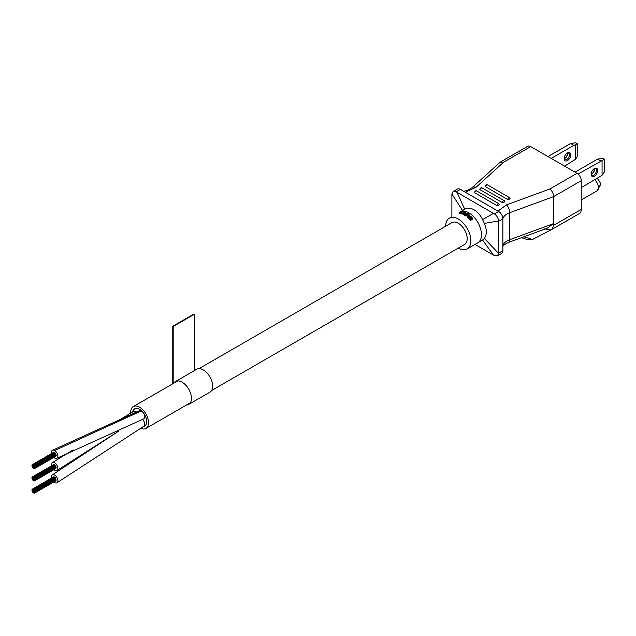 <?xml version="1.0" encoding="UTF-8"?>
<svg xmlns="http://www.w3.org/2000/svg" width="636" height="636" viewBox="0 0 636 636"><rect width="100%" height="100%" fill="white"/><g stroke="black" fill="none" stroke-linecap="round" stroke-linejoin="round"><path stroke-width="0.95" d="M136.756 412.255A4.579 2.647 -120 0 0 135.865 411.595A4.579 2.647 -120 0 1 136.756 412.255A4.579 2.647 -120 0 0 135.865 411.595A4.579 2.647 -120 0 0 133.576 411.373L114.337 423.067M53.837 469.718A4.579 2.647 -120 0 0 54.823 470.402A4.579 2.647 -120 0 0 56.93 470.529A4.579 2.647 -120 0 0 57.598 466.745A4.579 2.647 -120 0 0 54.465 462.722A4.579 2.647 -120 0 0 52.351 462.595A4.579 2.647 -120 0 0 51.532 465.814M53.837 457.451A4.579 2.647 -120 0 0 54.64 458.039A4.579 2.647 -120 0 0 56.938 458.262A4.579 2.647 -120 0 0 57.638 454.597A4.579 2.647 -120 0 0 54.64 450.558A4.579 2.647 -120 0 0 52.351 450.328A4.579 2.647 -120 0 0 51.532 453.555M143.736 418.83A4.579 2.647 -120 0 0 143.784 418.806A4.579 2.647 -120 0 1 143.736 418.83A4.579 2.647 -120 0 0 143.784 418.806A4.579 2.647 -120 0 0 144.436 414.974A4.579 2.647 -120 0 0 141.248 410.959A4.579 2.647 -120 0 0 139.204 410.864L52.351 450.328M143.736 426.335A4.579 2.647 -120 0 0 143.784 426.311A4.579 2.647 -120 0 1 143.736 426.335A4.579 2.647 -120 0 0 143.784 426.311A4.579 2.647 -120 0 0 142.607 419.474A4.579 2.647 -120 0 1 143.784 426.311A4.579 2.647 -120 0 0 142.607 419.474M53.837 481.977A4.579 2.647 -120 0 0 54.64 482.565A4.579 2.647 -120 0 0 56.938 482.796A4.579 2.647 -120 0 0 57.638 479.123A4.579 2.647 -120 0 0 54.64 475.084A4.579 2.647 -120 0 0 52.351 474.861A4.579 2.647 -120 0 0 51.532 478.081M186.443 405.037A13.221 7.632 -120 0 0 188.709 404.424L209.952 392.158A13.221 7.632 -120 0 0 211.979 381.568A13.221 7.632 -120 0 0 203.345 369.921A13.221 7.632 -120 0 0 196.739 369.262L175.496 381.528A13.221 7.632 -120 0 0 173.827 383.182M188.709 404.424A13.221 7.632 -120 0 0 190.736 393.827A13.221 7.632 -120 0 0 182.103 382.18A13.221 7.632 -120 0 0 175.496 381.528M194.425 370.597L194.425 314.24L193.996 313.993L172.754 326.252L172.754 383.802M194.425 314.24L173.183 326.499L172.754 326.252M173.183 383.556L173.183 326.499M143.283 426.597A9.993 5.772 -120 0 0 144.611 426.16A9.993 5.772 -120 0 0 146.145 418.154A9.993 5.772 -120 0 0 139.618 409.346A9.993 5.772 -120 0 0 134.617 408.853A9.993 5.772 -120 0 0 132.693 411.882A9.993 5.772 -120 0 1 134.617 408.853L134.617 408.853A9.993 5.772 -120 0 1 139.618 409.346A9.993 5.772 -120 0 1 146.145 418.154A9.993 5.772 -120 0 1 144.611 426.16A9.993 5.772 -120 0 1 143.283 426.597M140.469 428.251A12.617 7.282 -120 0 0 145.922 428.433A12.617 7.282 -120 0 0 147.862 418.321A12.617 7.282 -120 0 0 139.618 407.199A12.617 7.282 -120 0 0 133.306 406.579A12.617 7.282 -120 0 0 130.714 413.034M211.621 390.504L464.566 244.463A12.617 7.282 -120 0 0 466.506 234.35A12.617 7.282 -120 0 0 458.262 223.236A12.617 7.282 -120 0 0 451.95 222.608L199.004 368.649M143.45 426.502A9.922 5.724 -120 0 0 144.579 426.096A9.922 5.724 -120 0 0 146.097 418.146A9.922 5.724 -120 0 0 139.618 409.409A9.922 5.724 -120 0 0 134.657 408.916A9.922 5.724 -120 0 0 132.757 411.842A9.922 5.724 -120 0 1 134.657 408.916L134.657 408.916A9.922 5.724 -120 0 1 139.618 409.409A9.922 5.724 -120 0 1 146.097 418.146A9.922 5.724 -120 0 1 144.579 426.096A9.922 5.724 -120 0 1 143.45 426.502M143.784 418.806A4.579 2.647 -120 0 0 144.483 415.133A4.579 2.647 -120 0 0 141.494 411.095A4.579 2.647 -120 0 1 144.483 415.133A4.579 2.647 -120 0 1 143.784 418.806L56.938 458.262M33.398 490.897L33.525 491.692L33.398 490.897M33.7 490.865L33.581 490.459L33.7 490.865M33.7 491.262L33.819 491.668L33.7 491.262M33.104 490.92L33.223 491.326L33.104 490.92M33.994 491.238L34.113 491.644L33.994 491.238M33.7 491.66L33.819 492.065L33.7 491.66M33.104 491.318L33.223 491.723L33.104 491.318M33.994 491.636L34.113 492.033L33.994 491.636M33.398 491.684L33.525 492.089L33.398 491.684M32.81 490.944L32.929 491.35L32.81 490.944M33.398 490.102L33.525 490.507L33.398 490.102M33.994 490.443L34.113 490.849L33.994 490.443M34.288 491.604L34.169 491.199L34.288 491.604M33.7 492.057L33.819 492.455L33.7 492.057M32.81 491.342L32.929 491.747L32.81 491.342M32.516 490.181L32.635 490.587L32.516 490.181M33.7 490.078L33.819 490.483L33.7 490.078M33.994 492.026L34.113 492.431L33.994 492.026M33.104 491.715L33.223 492.113L33.104 491.715M32.516 490.579L32.635 490.984L32.516 490.579M32.81 489.76L32.69 489.354L32.81 489.76M34.288 490.817L34.169 490.412L34.288 490.817M34.288 492.002L34.408 492.407L34.288 492.002M33.398 492.081L33.525 492.487L33.398 492.081M32.516 490.976L32.635 491.382L32.516 490.976M34.288 492.399L34.408 492.797L34.288 492.399M33.104 492.105L33.223 492.51L33.104 492.105M32.213 490.602L32.094 490.197L32.213 490.602M32.516 489.394L32.635 489.8L32.516 489.394M34.583 491.183L34.71 491.588L34.583 491.183M33.994 492.423L34.113 492.828L33.994 492.423M32.81 491.739L32.929 492.145L32.81 491.739M34.583 491.58L34.71 491.986L34.583 491.58M33.7 492.447L33.819 492.852L33.7 492.447M32.516 491.366L32.635 491.771L32.516 491.366M32.213 489.815L32.094 489.41L32.213 489.815M33.104 489.338L33.223 489.744L33.104 489.338M55.825 478.916L55.594 478.2M34.583 491.978L34.71 492.375L34.583 491.978M34.583 492.367L34.71 492.773L34.583 492.367M33.398 492.479L33.525 492.876L33.398 492.479M32.213 491L32.333 491.405L32.213 491M33.398 489.315L33.525 489.72L33.398 489.315M34.463 490.777L55.658 478.622M34.288 490.022L34.408 490.428L34.288 490.022M34.885 491.946L35.004 492.351L34.885 491.946M33.994 492.82L34.113 493.218L33.994 492.82M32.516 491.763L32.635 492.169L32.516 491.763M31.919 489.839L32.038 490.245L31.919 489.839M32.81 488.973L32.929 489.378L32.81 488.973M32.985 489.33L53.885 476.809M33.994 489.656L34.113 490.062L33.994 489.656M34.288 492.789L34.408 493.194L34.288 492.789M31.919 490.237L32.038 490.642L31.919 490.237M32.81 492.137L32.929 492.534L32.81 492.137M33.398 478.63L33.525 479.433L33.398 478.63M33.7 478.995L33.819 479.401L33.7 478.995M33.104 478.654L33.223 479.059L33.104 478.654M33.994 478.972L34.113 479.377L33.994 478.972M33.7 479.393L33.819 479.798L33.7 479.393M33.104 479.051L33.223 479.457L33.104 479.051M32.81 478.288L32.69 477.882L32.81 478.288M33.104 477.867L33.223 478.272L33.104 477.867M33.994 479.369L34.113 479.775L33.994 479.369M33.398 479.417L33.525 479.822L33.398 479.417M32.81 478.685L32.929 479.091L32.81 478.685M34.288 479.337L34.169 478.932L34.288 479.337M33.7 479.79L33.819 480.196L33.7 479.79M32.81 479.075L32.929 479.48L32.81 479.075M33.7 477.811L33.819 478.216L33.7 477.811M33.994 479.759L34.113 480.164L33.994 479.759M33.104 479.449L33.223 479.854L33.104 479.449M32.516 478.312L32.635 478.717L32.516 478.312M32.81 477.501L32.929 477.906L32.81 477.501M34.288 478.55L34.169 478.145L34.288 478.55M34.288 479.735L34.408 480.14L34.288 479.735M33.398 479.814L33.525 480.22L33.398 479.814M32.516 478.709L32.635 479.115L32.516 478.709M34.288 480.132L34.408 480.538L34.288 480.132M33.104 479.838L33.223 480.244L33.104 479.838M32.516 477.127L32.635 477.533L32.516 477.127M34.583 478.916L34.71 479.321L34.583 478.916M33.994 480.156L34.113 480.562L33.994 480.156M32.81 479.472L32.929 479.878L32.81 479.472M32.81 477.103L32.69 476.698L32.81 477.103M34.583 479.313L34.71 479.719L34.583 479.313M33.7 480.18L33.819 480.585L33.7 480.18M32.516 479.107L32.635 479.512L32.516 479.107M32.213 477.549L32.094 477.143L32.213 477.549M33.104 477.08L33.223 477.485L33.104 477.08M55.825 466.649L55.594 465.934M34.583 479.711L34.71 480.116L34.583 479.711M34.583 480.101L34.71 480.506L34.583 480.101M33.398 480.212L33.525 480.617L33.398 480.212M32.213 478.733L32.333 479.139L32.213 478.733M33.398 477.048L33.525 477.453L33.398 477.048M33.581 477.405L54.823 465.147L54.473 464.884M34.463 478.51L55.658 466.355M34.288 477.763L34.408 478.169L34.288 477.763M34.885 479.679L35.004 480.085L34.885 479.679M33.994 480.554L34.113 480.959L33.994 480.554M32.516 479.496L32.635 479.902L32.516 479.496M31.919 477.58L32.038 477.986L31.919 477.58M32.985 477.064L54.227 464.805L53.885 464.542M33.994 477.39L34.113 477.795L33.994 477.39M34.288 480.522L34.408 480.927L34.288 480.522M31.919 477.97L32.038 478.375L31.919 477.97M32.81 479.87L32.929 480.275L32.81 479.87M33.398 466.363L33.525 467.166L33.398 466.363M33.7 466.339L33.819 466.745L33.7 466.339M33.7 466.737L33.819 467.142L33.7 466.737M33.994 466.705L34.113 467.11L33.994 466.705M33.7 467.126L33.819 467.532L33.7 467.126M33.104 466.784L33.223 467.19L33.104 466.784M32.81 466.021L32.69 465.616L32.81 466.021M33.104 465.6L33.223 466.005L33.104 465.6M33.994 467.102L34.113 467.508L33.994 467.102M33.398 467.158L33.525 467.563L33.398 467.158M32.81 466.419L32.929 466.824L32.81 466.419M33.398 465.576L33.525 465.981L33.398 465.576M33.994 465.918L34.113 466.323L33.994 465.918M33.7 467.524L33.819 467.929L33.7 467.524M32.81 466.816L32.929 467.222L32.81 466.816M32.516 465.655L32.635 466.061L32.516 465.655M33.994 467.5L34.113 467.905L33.994 467.5M33.104 467.182L33.223 467.587L33.104 467.182M32.516 466.053L32.635 466.458L32.516 466.053M32.81 465.234L32.69 464.829L32.81 465.234M34.288 466.283L34.169 465.878L34.288 466.283M34.288 467.468L34.408 467.873L34.288 467.468M33.398 467.547L33.525 467.953L33.398 467.547M32.516 466.442L32.635 466.848L32.516 466.442M34.288 467.865L34.408 468.271L34.288 467.865M33.104 467.579L33.223 467.985L33.104 467.579M32.213 466.077L32.094 465.671L32.213 466.077M32.516 464.868L32.635 465.274L32.516 464.868M33.994 467.889L34.113 468.295L33.994 467.889M32.81 467.206L32.929 467.611L32.81 467.206M34.583 467.047L34.71 467.452L34.583 467.047M33.7 467.921L33.819 468.327L33.7 467.921M32.516 466.84L32.635 467.245L32.516 466.84M33.104 464.813L33.223 465.218L33.104 464.813M55.825 454.39L55.594 453.675M34.583 467.444L34.71 467.85L34.583 467.444M34.583 467.842L34.71 468.247L34.583 467.842M33.398 467.945L33.525 468.35L33.398 467.945M32.213 466.474L32.333 466.88L32.213 466.474M33.398 464.789L33.525 465.194L33.398 464.789M33.581 465.147L54.823 452.88L54.473 452.617M34.463 466.252L55.658 454.096M34.288 465.496L34.408 465.902L34.288 465.496M34.885 467.42L35.004 467.826L34.885 467.42M33.994 468.287L34.113 468.692L33.994 468.287M32.516 467.237L32.635 467.643L32.516 467.237M31.919 465.313L32.038 465.719L31.919 465.313M32.81 464.447L32.929 464.852L32.81 464.447M32.985 464.797L54.227 452.538L53.885 452.276M33.994 465.131L34.113 465.536L33.994 465.131M34.288 468.263L34.408 468.668L34.288 468.263M31.919 465.711L32.038 466.116L31.919 465.711M32.81 467.603L32.929 468.009L32.81 467.603M464.049 211.184L463.883 211.828A18.404 10.621 -120 0 0 463.429 211.724L463.294 211.343A18.404 10.621 -120 0 0 462.618 211.263L461.092 211.685L459.923 212.822A18.404 10.621 60 0 1 460.599 212.893L461.664 212.742A18.404 10.621 60 0 1 462.118 212.845L460.138 213.163A18.404 10.621 -120 0 0 459.462 213.084L459.025 212.758L460.639 211.701L463.08 211.001A18.404 10.621 60 0 1 463.755 211.08L464.049 211.184A17.8 10.279 60 0 1 468.883 212.869A17.8 10.279 60 0 1 480.514 228.555A17.8 10.279 60 0 1 477.779 242.817L467.158 248.954A17.8 10.279 -120 0 0 469.893 234.692A17.8 10.279 -120 0 0 458.262 218.999A17.8 10.279 -120 0 0 449.358 218.124A17.8 10.279 -120 0 0 445.677 226.233A17.8 10.279 60 0 1 449.358 218.124A17.8 10.279 60 0 1 458.262 218.999A17.8 10.279 60 0 1 469.893 234.692A17.8 10.279 60 0 1 467.158 248.954A17.8 10.279 60 0 1 458.294 248.088A17.8 10.279 -120 0 0 467.158 248.954L482.573 240.058L493.48 255.1L474.997 244.431M482.573 240.058L484.354 238.421C486.977 234.676 486.977 229.668 484.354 223.403L482.573 219.571C480.395 215.151 477.588 211.899 474.154 209.824C470.64 207.9 467.492 207.71 464.709 209.26L459.979 211.987A17.8 10.279 60 0 1 461.036 211.51M567.447 152.958L567.447 152.958A4.659 2.687 -60 0 1 570.738 154.858A4.659 2.687 -60 0 1 567.447 160.566A4.659 2.687 -60 0 1 564.156 158.658A4.659 2.687 -60 0 1 567.447 152.958L567.447 152.958M564.172 158.261A3.752 2.17 120 0 0 564.935 159.644A3.752 2.17 120 0 0 566.811 159.461A3.752 2.17 120 0 0 569.268 156.146A3.752 2.17 120 0 0 568.687 153.141A3.752 2.17 120 0 0 567.113 153.173M564.601 158.507A4.659 2.687 120 0 0 567.543 153.419M567.471 153.037A3.752 2.17 -60 0 1 567.558 153.753A3.752 2.17 -60 0 1 564.903 158.356L564.903 158.356A3.752 2.17 -60 0 1 564.243 158.642M564.585 166.139L575.524 159.334L575.524 144.865L573.823 145.358L551.197 158.42M548.009 156.575L570.635 143.513L575.731 142.782L577.218 143.641L577.218 156.639L575.524 159.334M573.823 145.358L570.635 143.513M577.218 143.641L575.524 144.865M594.429 168.532L594.429 168.532A4.659 2.687 -60 0 1 597.721 170.432A4.659 2.687 -60 0 1 594.429 176.14A4.659 2.687 -60 0 1 591.138 174.24A4.659 2.687 -60 0 1 594.429 168.532L594.429 168.532M591.154 173.843A3.752 2.17 120 0 0 591.909 175.218A3.752 2.17 120 0 0 593.793 175.035A3.752 2.17 120 0 0 596.242 171.728A3.752 2.17 120 0 0 595.67 168.715A3.752 2.17 120 0 0 594.096 168.747M591.575 174.081A4.659 2.687 120 0 0 594.517 168.993M594.453 168.62A3.752 2.17 -60 0 1 594.533 169.335A3.752 2.17 -60 0 1 591.878 173.93L591.878 173.93A3.752 2.17 -60 0 1 591.218 174.216M574.992 172.149L597.617 159.087L602.713 158.356L604.2 159.215L604.2 172.213L602.077 175.282L602.077 160.566L578.045 174.065M600.797 160.932L597.617 159.087M581.256 187.668L602.077 175.282M602.077 160.566L604.2 159.215M468.915 215.62L467.627 215.079L465.862 216.097A17.8 10.279 -120 0 0 465.48 215.843L467.945 213.935A18.404 10.621 60 0 1 468.319 214.189L467.937 214.411L468.994 214.674A18.404 10.621 60 0 1 469.296 214.904L469.36 215.803L467.587 216.932A18.404 10.621 -120 0 0 467.214 216.622L468.986 215.493L468.684 214.849L467.627 214.586L465.862 215.604A18.404 10.621 -120 0 0 465.48 215.358M469.519 215.397L469.36 216.304L467.587 217.433A17.8 10.279 -120 0 0 467.214 217.122L467.214 216.622M472.453 218.228L472.294 219.261L470.6 220.501A17.8 10.279 -120 0 0 470.227 220.064L470.457 219.126L469.392 218.625A18.404 10.621 -120 0 0 468.947 218.172L468.653 217.305L469.114 216.924L470.863 217.536A18.404 10.621 60 0 1 471.689 218.418L471.697 217.536A18.404 10.621 -120 0 0 471.244 217.075L470.409 216.741A18.404 10.621 -120 0 0 470.036 216.391L471.554 216.9A18.404 10.621 60 0 1 472.007 217.361L472.445 218.49L470.6 219.945A18.404 10.621 -120 0 0 470.227 219.515L470.227 219.134M470.227 219.674L469.392 219.15A17.8 10.279 -120 0 0 468.947 218.689L468.645 217.647M471.92 218.442L471.697 218.069A17.8 10.279 -120 0 0 471.244 217.599L470.409 217.258M470.243 217.099A17.8 10.279 -120 0 0 470.036 216.908L470.036 216.391M468.493 212.893L468.112 213.609A17.8 10.279 -120 0 0 467.858 213.458A17.8 10.279 -120 0 0 467.73 213.386L468.12 212.67A18.404 10.621 60 0 1 468.493 212.893L468.112 213.116A18.404 10.621 -120 0 0 467.73 212.893M467.341 213.561L464.884 215.469A17.8 10.279 -120 0 0 464.63 215.326A17.8 10.279 -120 0 0 464.503 215.246L466.967 213.338A18.404 10.621 60 0 1 467.341 213.561L464.884 214.976A18.404 10.621 -120 0 0 464.503 214.761M469.233 217.941L470.553 218.243A17.8 10.279 60 0 1 471.061 218.776M470.553 217.719A18.404 10.621 60 0 1 471.379 218.593L469.702 218.442A18.404 10.621 -120 0 0 469.249 217.989L469.185 217.448L469.948 217.353L470.553 218.243M470.171 217.456L470.171 217.981M469.948 217.353L469.948 217.878M469.638 217.297L469.638 217.814M469.336 217.361L469.336 217.878M462.173 213.68A18.404 10.621 -120 0 0 461.8 213.553L465.409 211.47A18.404 10.621 -120 0 1 465.783 211.597L464.248 212.488L465.306 212.527A18.404 10.621 -120 0 1 465.608 212.655L465.751 213.291L463.906 214.435A18.404 10.621 60 0 0 463.525 214.245L465.298 213.147L464.622 212.623L462.173 213.68L462.173 214.181A17.8 10.279 -120 0 0 461.8 214.062L461.8 213.553M459.939 212.822L459.939 212.352M463.517 211.955L463.294 211.868A17.8 10.279 -120 0 0 462.618 211.804L461.092 212.241L461.092 211.685M461.092 212.241L460.067 212.829M461.474 212.058L461.474 211.51M461.855 211.923L461.855 211.375M462.237 211.836L462.237 211.295M462.618 211.804L462.618 211.263M463.294 211.868L463.294 211.343M464.201 211.335L463.883 212.337A17.8 10.279 -120 0 0 463.429 212.233L463.429 211.724M463.883 212.337L463.883 211.828M464.193 212.098L464.193 211.589M462.118 212.845L461.657 213.561L460.138 213.688A17.8 10.279 -120 0 0 459.462 213.617L459.017 212.925M459.168 213.561L459.168 213.02M459.462 213.617L459.462 213.084M460.138 213.688L460.138 213.163M460.591 213.704L460.591 213.179M461.052 213.672L461.052 213.155M461.657 213.561L461.657 213.052M465.226 213.37L464.622 212.623M464.622 213.124L464.248 212.631M465.003 213.195L465.003 212.702M465.83 212.996L465.751 213.775L463.906 214.928A17.8 10.279 -120 0 0 463.525 214.737L463.525 214.245M463.906 214.928L463.906 214.435M465.441 214.038L465.441 213.545M465.751 213.775L465.751 213.291M465.83 213.648L465.83 213.163M465.115 212.488L465.783 211.597M464.248 213.124L463.938 212.663M463.938 213.163L462.173 214.181M464.884 214.976L464.884 215.469M468.112 213.116L468.112 213.609M468.311 215.167L468.311 214.674M467.929 215.095L467.929 214.602M468.684 215.35L468.684 214.849M468.915 215.556L468.915 215.127M467.587 217.433L467.587 216.932M469.05 216.59L469.05 216.089M469.36 216.304L469.36 215.803M469.511 216.113L469.511 215.604M465.862 215.604L465.862 216.097M467.627 215.079L467.627 214.586M472.294 219.261L472.294 218.712M471.061 219.969L471.061 219.42M472.445 219.038L472.445 218.49M470.409 217.194L470.409 216.741M470.64 217.242L470.64 216.725M470.871 217.345L470.871 216.828M471.244 217.599L471.244 217.075M471.697 218.069L471.697 217.536M468.716 218.347L468.716 217.83M468.947 218.689L468.947 218.172M469.392 219.15L469.392 218.625M469.845 219.507L469.845 218.975M470.6 219.945L470.6 220.501M470.751 220.279L470.751 219.73M484.354 238.421L498.616 253.446L497.36 255.918L493.48 255.1M497.36 255.918L501.629 253.454A6.01 3.466 -120 0 0 502.869 250.703L502.869 218.816A6.01 3.466 -120 0 0 498.624 211.462L460.385 189.385A6.01 3.466 -120 0 0 457.379 189.083L453.118 191.547L456.147 191.834L494.379 213.911C496.819 215.588 498.234 217.949 498.616 220.978L498.616 253.446M484.354 223.403L498.616 220.978M482.573 219.571L493.48 213.394M464.709 209.26L457.03 192.35M462.801 210.961L451.894 194.004L453.118 191.547M451.894 194.004L451.886 216.661M508.538 242.419L547.214 228.245L553.336 223.713L509.69 239.708A6.01 2.631 69.9 0 1 508.538 242.419C504.269 244.478 502.329 246.013 502.718 247.03M497.932 211.065L506.471 204.887L549.862 188.987C552.143 190.943 553.399 193.487 553.638 196.619L553.336 223.713M544.686 228.888L550.983 229.906L579.388 213.537A9.015 5.207 60 0 1 579.285 213.601L552.056 229.318M553.638 223.769L553.948 225.184L551.921 229.405M498.624 221.272L502.869 218.816A15.018 8.673 180 0 1 509.69 212.726L553.638 196.619L581.256 180.68L581.256 209.411A9.015 5.207 60 0 1 579.388 213.537M550.983 229.906L532.515 239.486L527.331 239.549L521.417 237.697M581.256 180.68A6.01 3.466 -120 0 0 577.011 173.318L530.702 146.582L503.553 162.252L500.214 162.148L471.976 187.763L467.722 190.22L463.747 191.325M530.702 146.582A6.01 3.466 -120 0 0 527.697 146.28L500.214 162.148M497.988 205.698L499.26 204.466L497.988 205.698L497.137 205.698L474.615 192.692L474.615 192.207L474.615 192.692A1.503 0.867 120 0 1 475.68 190.856A1.503 0.867 120 0 1 476.428 190.784L498.95 203.782A1.503 0.867 -60 0 0 498.195 203.854A1.503 0.867 -60 0 0 497.137 205.698M479.751 189.385L481.738 187.715A1.503 0.867 120 0 0 480.991 187.787A1.503 0.867 120 0 0 479.926 189.631L479.926 189.138L479.926 189.631L502.448 202.63L504.571 201.89L503.299 202.63M504.571 201.405L504.571 201.89L504.571 201.405A1.503 0.867 120 0 0 504.261 200.714A1.503 0.867 120 0 0 503.505 200.793A1.503 0.867 120 0 0 502.448 202.63M485.061 186.316L487.049 184.647A1.503 0.867 120 0 0 486.302 184.726A1.503 0.867 120 0 0 485.236 186.563L485.236 186.07L485.236 186.563L507.759 199.561L509.881 198.829L508.609 199.561M509.881 198.337L509.881 198.829L509.881 198.337A1.503 0.867 120 0 0 509.571 197.653A1.503 0.867 120 0 0 508.816 197.724A1.503 0.867 120 0 0 507.759 199.561M54.64 450.558L141.248 410.959M581.256 199.95L596.989 190.872A7.131 4.118 -120 0 0 598.468 187.604A7.131 4.118 -120 0 0 594.771 179.861M597.045 178.549L598.341 179.535L600.376 183.104L600.551 184.694L598.468 187.604M506.471 204.887A6.01 2.631 69.9 0 1 509.69 212.726L509.69 239.708A15.018 8.673 0 0 0 502.869 245.798M498.624 253.16L502.869 250.703M494.379 213.911L498.624 211.462M456.147 191.834L460.385 189.385M553.948 225.184L581.256 209.411M532.515 239.486L523.913 236.783M503.553 162.252L476.014 187.302A6.01 4.142 -132.3 0 0 471.976 187.763M476.014 187.302L465.321 192.231M549.862 188.987L577.011 173.318M117.398 431.971L56.978 470.505M73.156 449.898L52.398 462.571M143.784 426.311L56.938 482.796M118.694 431.121L52.398 474.838M133.306 406.579L177.762 380.908M145.922 428.433L190.379 402.763M33.581 489.672L54.823 477.405M34.71 491.588L55.952 479.321M34.71 492.773L55.952 480.506M32.094 489.41L32.643 489.092M33.279 489.307L54.521 477.04M34.71 491.191L55.952 478.932M34.169 490.014L55.412 477.747M34.408 490.428L55.65 478.169M34.765 491.938L56.008 479.671M35.004 492.351L56.246 480.085M32.69 488.965L53.933 476.698M33.875 489.648L55.117 477.382M34.408 493.194L55.65 480.927M34.71 479.321L55.952 467.062M34.71 480.506L55.952 468.247M32.094 477.143L32.643 476.833M33.279 477.04L54.521 464.773M34.71 478.932L55.952 466.665M34.169 477.747L55.412 465.488M34.408 478.169L55.65 465.902M34.765 479.671L56.008 467.404M35.004 480.085L56.246 467.826M32.69 476.698L53.933 464.431M33.875 477.382L55.117 465.115M34.408 480.927L55.65 468.668M34.71 467.062L55.952 454.796M34.71 468.247L55.952 455.98M32.094 464.876L32.643 464.566M33.279 464.773L54.521 452.506M34.71 466.665L55.952 454.398M34.169 465.488L55.412 453.222M34.408 465.902L55.65 453.635M34.765 467.404L56.008 455.145M35.004 467.826L56.246 455.559M32.69 464.431L53.933 452.164M33.875 465.115L55.117 452.848M34.408 468.668L55.65 456.402M600.551 184.694L596.989 190.872M487.049 184.647L509.571 197.653L510.056 198.583M481.738 187.715L504.261 200.714L504.745 201.652M474.44 192.454L476.428 190.784M499.435 204.713L498.95 203.782"/></g></svg>
